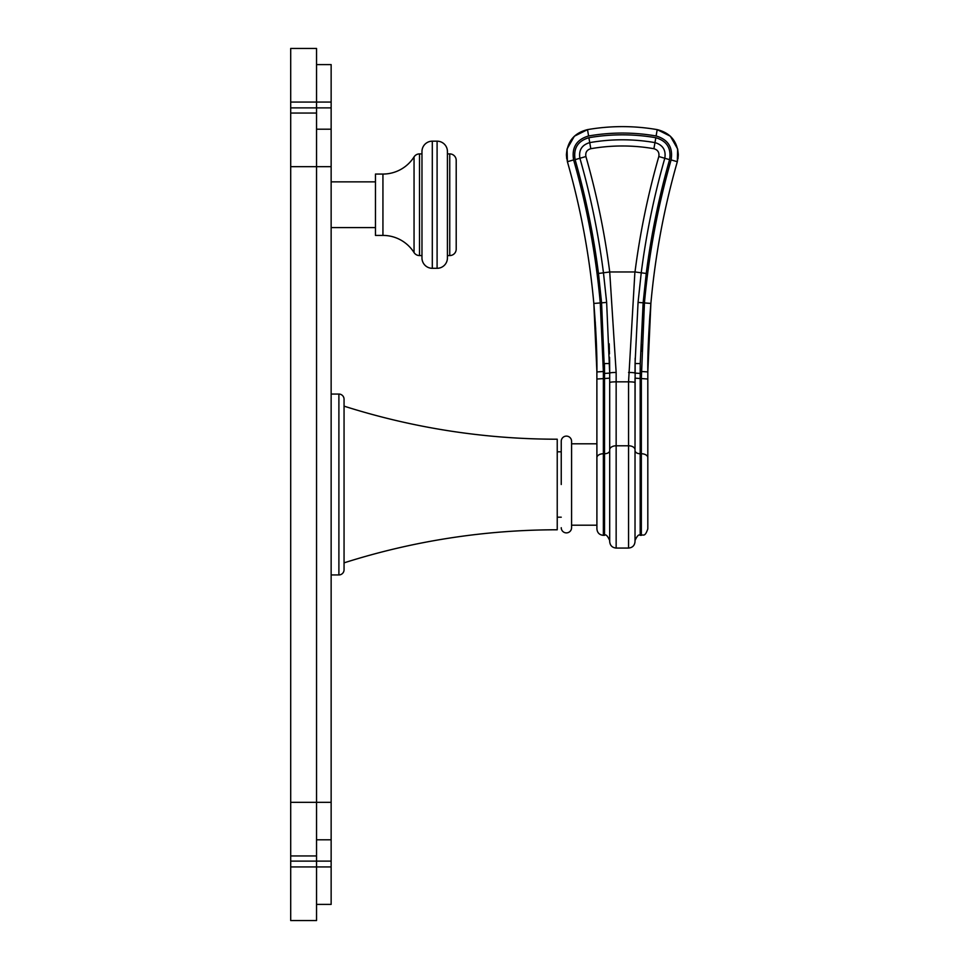 <?xml version="1.0" encoding="UTF-8"?>
<svg xmlns="http://www.w3.org/2000/svg" width="969" height="969" viewBox="0 0 969 969"><rect width="100%" height="100%" fill="white"/><g stroke="black" fill="none" stroke-linecap="round" stroke-linejoin="round"><path stroke-width="1.45" d="M419.516 255.574A6.456 6.456 0 0 1 414.054 252.57A36.822 36.822 0 0 0 382.937 235.419L375.463 235.419L375.463 174.057L382.937 174.057A36.822 36.822 0 0 0 414.054 156.905A6.456 6.456 0 0 1 419.516 153.901L421.975 153.901L421.975 255.574L419.516 255.574L419.516 153.901M437.092 268.304L432.307 268.304A10.332 10.332 0 0 1 421.975 257.972L421.975 151.503A10.332 10.332 0 0 1 432.307 141.171L437.092 141.171A10.332 10.332 0 0 1 447.424 151.503L447.424 257.972A10.332 10.332 0 0 1 437.092 268.304L437.092 141.171M449.749 255.574L447.424 255.574L447.424 153.901L449.749 153.901A6.456 6.456 0 0 1 456.205 160.357L456.205 249.118A6.456 6.456 0 0 1 449.749 255.574L449.749 153.901M375.463 181.869L331.144 181.869M375.463 227.606L331.144 227.606M316.536 64.596L331.144 64.596L331.144 904.404L316.536 904.404M316.536 129.204L331.144 129.204M331.144 102.072L290.7 102.072L290.7 48.45L316.536 48.45L316.536 920.55L290.7 920.55L290.7 107.886L331.144 107.886M316.536 113.046L290.7 113.046M290.7 102.072L290.7 107.886M316.536 855.954L290.7 855.954M316.536 839.796L331.144 839.796M331.144 574.944L338.896 574.944A5.172 5.172 0 0 0 344.056 569.772L344.056 399.228A5.172 5.172 0 0 0 338.896 394.056L331.144 394.056M344.056 569.772L344.056 562.856A703.542 703.542 0 0 1 557.236 529.789L557.236 439.211A703.542 703.542 0 0 1 344.056 406.144L344.056 399.228M561.245 484.5L561.245 441.283A5.172 5.172 0 0 1 566.417 436.111A5.172 5.172 0 0 1 571.577 441.283L571.577 527.717A5.172 5.172 0 0 1 566.417 532.889A5.172 5.172 0 0 1 561.245 527.717M557.236 451.808L561.245 451.808L561.245 441.283M571.577 443.802L596.904 443.802L596.904 528.88L596.88 366.125M571.577 525.198L596.904 525.198M596.904 528.88C597.292 532.805 599.436 534.961 603.36 535.336L603.36 371.502L600.259 302.849C595.887 254.362 587.008 206.712 573.612 159.909C571.553 147.506 576.555 139.524 588.607 135.975C611.112 132.087 633.605 132.087 656.098 135.975C668.162 139.524 673.152 147.506 671.105 159.909C657.709 206.712 648.818 254.362 644.446 302.849L641.345 378.54L640.182 378.54L640.182 535.336C638.91 534.04 637.178 535.76 635.022 540.508L635.022 378.152L640.182 378.54L640.243 363.569L640.182 373.453L635.022 373.077M596.65 352.122L596.904 371.951C597.11 353.879 596.092 331.035 593.827 303.442C589.491 255.368 580.685 208.129 567.398 161.714L566.417 154.701L567.059 148.972L574.363 136.217L587.505 129.628C610.736 125.619 633.968 125.619 657.212 129.628L670.354 136.217L677.646 148.972L678.3 154.701L677.331 161.666M594.033 305.683L595.705 329.012M609.537 357.21L609.634 363.508L604.462 363.569L604.523 373.453L601.579 302.849L593.827 303.442L596.904 371.951L603.36 371.502M609.695 450.609L609.695 540.508L609.695 450.609A5.172 3.125 0 0 1 604.523 453.746L603.36 453.746A6.456 3.912 0 0 0 596.904 457.647M603.36 535.336L604.523 535.336L604.523 378.54L609.695 378.152L609.695 373.138L609.695 541.61L609.695 382.573A6.456 0.739 180 0 1 616.151 381.834L628.554 381.834L634.828 273.234M616.151 372.459L609.719 271.962L634.998 271.962C640.037 232.875 647.97 194.394 658.811 156.53C659.477 152.472 657.842 149.868 653.905 148.705C632.878 145.071 611.839 145.071 590.799 148.705C586.863 149.868 585.228 152.472 585.906 156.53C596.734 194.394 604.68 232.875 609.719 271.962L603.469 272.81L606.642 302.401L609.695 373.138A6.456 0.678 180 0 1 616.151 372.459L616.151 445.788L628.554 445.788A6.456 3.937 0 0 1 635.022 449.725L635.155 358.239M606.642 302.401L601.579 302.849L598.479 273.464C593.549 234.922 585.76 196.998 575.114 159.655C573.248 148.293 577.839 140.977 588.886 137.719C611.197 133.879 633.508 133.879 655.831 137.719C666.866 140.977 671.456 148.293 669.591 159.655C658.956 196.998 651.168 234.922 646.238 273.464L643.137 302.849L640.243 363.569L635.07 363.508M609.695 449.725A6.456 3.937 180 0 1 616.151 445.788L616.151 548.066L628.554 548.066C632.478 547.679 634.634 545.535 635.022 541.61L635.022 449.725M653.905 148.705L654.971 142.613C662.857 144.938 666.139 150.159 664.795 158.274C654.075 195.847 646.214 234.026 641.236 272.81L638.062 302.401L635.07 363.399M609.174 343.801L609.356 349.518M609.38 350.608L609.465 353.879M608.907 363.351L609.634 363.532L609.622 362.636L609.695 373.138M598.479 273.464L603.469 272.81C598.491 234.026 590.642 195.847 579.91 158.274C578.578 150.159 581.848 144.938 589.733 142.613L588.886 137.719M671.105 159.909L677.319 161.714C664.031 208.129 655.226 255.368 650.877 303.442C648.636 330.732 647.607 353.564 647.813 371.951L647.813 457.647L647.813 379.024L641.345 378.54L641.345 453.746L640.182 453.746A5.172 3.125 180 0 1 635.022 450.609M649.46 321.769L649.933 314.973M647.813 371.914L641.345 371.502M588.607 135.975L587.505 129.628C610.736 125.619 633.968 125.619 657.212 129.628L657.212 129.628C670.294 132.886 677.331 141.244 678.3 154.701L677.646 148.972L677.319 161.714C664.031 208.129 655.214 255.368 650.877 303.442L638.062 302.401M641.623 351.19L641.805 345.194M647.813 457.647L647.813 528.88L647.813 457.647A6.456 3.912 180 0 0 641.345 453.746L641.345 535.336C643.319 534.101 644.797 537.662 647.813 528.88M414.054 252.57L414.054 156.905M432.307 268.304L432.307 141.171M382.937 235.419L382.937 174.057M331.144 866.928L290.7 866.928M290.7 861.114L331.144 861.114M331.144 802.332L290.7 802.332M331.144 166.668L290.7 166.668M338.896 574.944L338.896 394.056M596.904 379.024L604.523 378.54L604.523 373.453L609.695 373.077M593.827 303.442C589.491 255.368 580.685 208.129 567.398 161.714L573.612 159.909M634.998 271.962L646.238 273.464M628.554 372.459A6.456 0.678 -0 0 1 635.022 373.138L635.083 363.242M658.811 156.53L669.591 159.655M628.554 548.066L628.554 381.834A6.456 0.739 0 0 1 635.022 382.573M585.906 156.53L575.114 159.655M590.799 148.705L589.733 142.613C611.487 138.858 633.229 138.858 654.971 142.613L655.831 137.719M657.212 129.628L656.098 135.975M557.236 517.192L561.245 517.192M595.269 321.95L596.783 358.518M604.523 535.336C605.807 534.04 607.527 535.76 609.695 540.508M567.398 161.714L567.059 148.984L566.417 154.701C567.386 141.244 574.411 132.886 587.505 129.628M566.744 158.807L566.417 154.967M616.151 548.066C612.226 547.679 610.082 545.535 609.695 541.61M648.067 352.074L650.877 303.442L647.813 371.951M678.3 154.701L677.646 148.984M677.973 158.783L678.3 154.931M640.182 535.336L641.345 535.336"/></g></svg>
